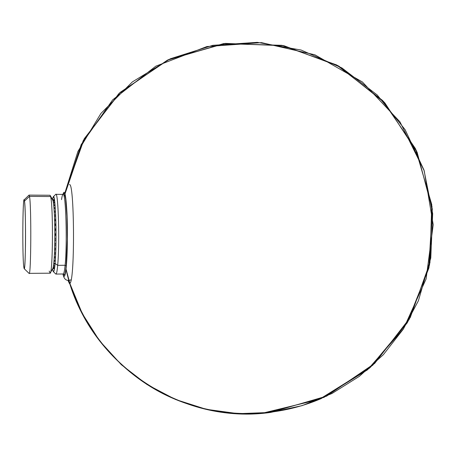 <?xml version="1.0" encoding="UTF-8"?>
<svg xmlns="http://www.w3.org/2000/svg" width="456" height="456" viewBox="0 0 456 456"><rect width="100%" height="100%" fill="white"/><g stroke="black" fill="none" stroke-linecap="round" stroke-linejoin="round"><path stroke-width="0.68" d="M55.011 204.738L53.666 204.733L53.751 205.519L55.073 205.525M54.783 202.458L53.369 202.453L53.666 204.733L53.455 203.057L54.851 203.062M53.147 201.227L53.369 202.453L53.147 201.227L54.64 201.238L53.147 201.227L53.038 200.754L54.583 200.828L53.056 200.817M49.18 271.058L50.2 273.076C52.936 272.608 53.289 204.995 50.576 196.542L53.038 200.754L50.143 195.39M54.686 267.393L53.175 267.404L52.85 268.464L54.538 268.447L52.753 268.647L54.509 268.63M54.885 265.666L53.483 265.677L53.175 267.404L53.392 266.253L54.823 266.236M55.324 260.325L54.036 260.336L53.768 263.306L55.108 263.294L53.768 263.306L53.483 265.677L53.688 264.064L55.039 264.052M54.201 257.902L54.036 260.336L54.201 257.902L55.472 257.891L54.201 257.902L54.412 254.043L55.655 254.032M55.706 252.818L54.463 252.829L54.27 256.819L55.529 256.808M55.849 248.429L54.617 248.434L54.463 252.829L54.577 249.757L55.809 249.751M55.951 243.738L54.731 243.743L54.617 248.434L54.703 245.146L55.923 245.14M56.008 238.841L54.794 238.847L54.731 243.743L54.783 240.295L55.997 240.289M55.797 219.33L54.566 219.325L54.697 223.981L55.911 223.981L54.697 223.981L54.777 228.855L55.991 228.855L54.777 228.855L54.811 233.848L56.02 233.842L54.811 233.848L54.794 238.847L54.811 235.313L56.025 235.313M55.638 214.993L54.395 214.987L54.566 219.325L54.452 216.218L55.689 216.224M55.233 207.622L53.939 207.617L54.184 211.06L55.45 211.065L54.184 211.06L54.395 214.987L54.253 212.165L55.507 212.165M53.939 207.617L53.751 205.519L53.939 207.617M52.828 200.07L53.038 200.754L52.828 200.07L54.481 200.076L52.828 200.07L52.497 199.585M29.03 273.366L49.995 273.184C52.839 276.142 53.409 205.462 50.576 196.542L49.943 195.248L29.064 195.1L29.497 196.393L50.576 196.542L29.497 196.393L24.493 201.056C25.211 205.639 25.701 226.41 25.485 244.604C25.148 264.189 24.573 271.599 23.758 266.834C22.127 254.676 22.817 188.892 24.493 201.056C26.032 209.236 25.707 272.01 24.162 268.652L23.758 266.834C22.333 256.306 22.618 199.158 24.117 199.882L24.493 201.056L29.497 196.393L29.019 195.105L24.117 199.882M29.116 273.423C31.076 276.416 31.453 205.36 29.497 196.393C31.475 205.519 31.054 277.533 29.076 273.406L24.162 268.652M52.565 199.585L54.401 199.597M54.446 199.865L52.731 199.853L54.446 199.865M54.577 200.765L53.038 200.754L54.577 200.765M54.184 211.06L54.013 208.574L55.301 208.58M54.606 220.658L55.831 220.664L54.606 220.658L54.697 223.981M54.777 228.855L54.726 225.389L55.94 225.389M54.811 233.848L54.788 230.308L56.002 230.308M53.962 261.265L55.261 261.254L53.962 261.265L53.768 263.306M52.85 268.464L53.078 267.786L54.634 267.769M55.501 212.091L54.247 212.086M54.264 256.876L55.524 256.865M54.6 220.294L55.826 220.294M55.934 224.888L54.714 224.888M55.997 229.681L54.783 229.681M56.025 234.572L54.811 234.572M69.432 184.663C74.317 181.38 75.086 277.237 70.173 283.085L69.5 283.695L68.064 280.588M53.352 271.651C53.996 272.072 54.577 269.342 55.09 263.448C54.298 272.044 53.443 273.896 52.531 269.011L53.352 271.651L55.769 274.01C56.481 274.483 57.12 271.594 57.684 265.341C59.827 243.39 58.265 190.369 55.712 194.376L53.301 196.741L52.457 199.392C53.728 193.401 54.788 198.531 55.632 214.782C56.305 230.36 56.054 252.225 55.09 263.448L57.684 265.341L65.111 265.267C64.53 271.058 63.886 273.965 63.162 273.988L55.951 274.073M53.301 196.741C55.621 193.093 57.028 242.809 55.09 263.448L57.684 265.341L65.111 265.267C64.53 271.058 63.886 273.965 63.162 273.988L63.601 274.119M55.911 274.073C56.572 274.05 57.16 271.143 57.684 265.341C59.764 244.017 58.362 192.29 55.86 194.336L55.575 194.512M61.549 199.631C62.022 196.148 62.54 194.398 63.105 194.393C65.852 192.352 67.391 243.977 65.111 265.267L66.148 266.019L65.111 265.267C67.391 243.977 65.852 192.352 63.105 194.393L55.86 194.336M63.481 274.05C64.456 276.444 65.345 273.771 66.148 266.019L67.306 239.303L66.975 216.286L65.721 199.255L64.575 193.982L63.977 193.452L63.384 194.33M63.053 273.988C64.188 278.627 65.248 276.359 66.228 267.17C67.459 254.79 67.807 230.685 66.975 213.157C65.938 194.849 64.598 188.596 62.962 194.387C64.598 188.596 65.938 194.849 66.975 213.157C67.807 230.685 67.459 254.79 66.228 267.17C65.248 276.359 64.188 278.627 63.053 273.988M50.2 273.076L52.685 268.744M50.28 195.63L52.639 199.711M63.105 194.393L63.492 194.273M62.956 273.988L62.991 274.147C64.051 279.619 66.77 281.495 71.147 279.773M66.798 272.386C86.646 358.975 174.386 421.999 262.702 413.256L319.878 399.148L369.776 367.855L407.396 322.517L428.942 267.672L432.237 208.814L416.938 151.871L384.556 102.571L338.346 65.892L282.954 45.537L223.97 43.571L167.341 60.192L118.777 93.714L83.174 140.756L64.102 196.57L83.197 140.71L118.862 93.634L167.494 60.118L224.198 43.542L283.233 45.594L338.643 66.057L384.824 102.868L417.12 152.287L432.288 209.327L428.817 268.225L407.077 323.053L369.263 368.305L319.194 399.433L261.904 413.324C172.505 421.834 84.189 356.729 65.932 268.704C84.525 358.792 176.569 424.439 267.718 412.771L323.988 397.341L372.717 365.227L409.095 319.576L429.529 264.885L431.986 206.528L416.214 150.275L383.741 101.688L337.776 65.573L282.857 45.52L224.415 43.514L168.241 59.764L119.899 92.648L84.166 138.909L64.57 193.965L84.172 138.898L119.922 92.631L168.281 59.742L224.477 43.508L282.931 45.532L337.856 65.618L383.815 101.762L416.26 150.389L432.003 206.665L429.495 265.033L409.015 319.719L372.586 365.347L323.811 397.421L267.507 412.794C176.421 424.342 84.514 358.718 65.932 268.704C84.531 358.855 176.689 424.513 267.889 412.754L324.136 397.279L372.826 365.131L409.163 319.462L429.552 264.765L431.974 206.42L416.168 150.189L383.684 101.625L337.714 65.539L282.794 45.503L224.369 43.519L168.207 59.776L119.882 92.665L84.16 138.92L64.57 193.965L84.064 139.103L119.58 92.95L167.648 60.044L223.548 43.622L281.785 45.315L336.631 64.94L382.698 100.571L415.473 148.696L431.752 204.579L429.945 262.741L410.263 317.484L374.638 363.449L326.564 396.156L270.744 412.412C184.167 424.753 94.911 367.587 69.956 283.689L82.274 313.557L99.579 340.843L121.342 364.709L146.906 384.448L175.492 399.467L206.249 409.306L238.243 413.672L270.511 412.441L302.077 405.646L331.996 393.488L359.362 376.331L383.348 354.7L403.229 329.238L418.408 300.715L430.783 258.016L432.67 213.585L423.949 169.968L405.105 129.664L377.22 94.985L341.88 67.927L301.114 50.04L257.258 42.357L212.838 45.326L170.39 58.767L132.36 81.915L100.93 113.436L77.891 151.512L64.57 193.965L84.28 138.704L120.247 92.323L168.891 59.457L225.367 43.4L284.031 45.748L339.03 66.274L384.875 102.919L417.001 152.019L432.225 208.671L429.039 267.222L407.784 321.856L370.585 367.143L321.149 398.601L264.389 413.107C174.232 422.951 84.331 357.612 65.932 268.704L69.893 283.495L65.995 268.983M65.881 268.481C77.947 321.862 114.245 368.659 162.895 393.625C211.692 418.317 270.853 420.181 321.104 398.618L367.519 369.805L403.554 328.73L426.103 278.947L433.2 224.74L424.217 170.8L399.918 121.792L362.389 81.972L314.885 54.8L261.516 42.636L206.916 46.546L155.821 66.183L112.666 99.847L81.185 144.603L64.102 196.57"/></g></svg>
